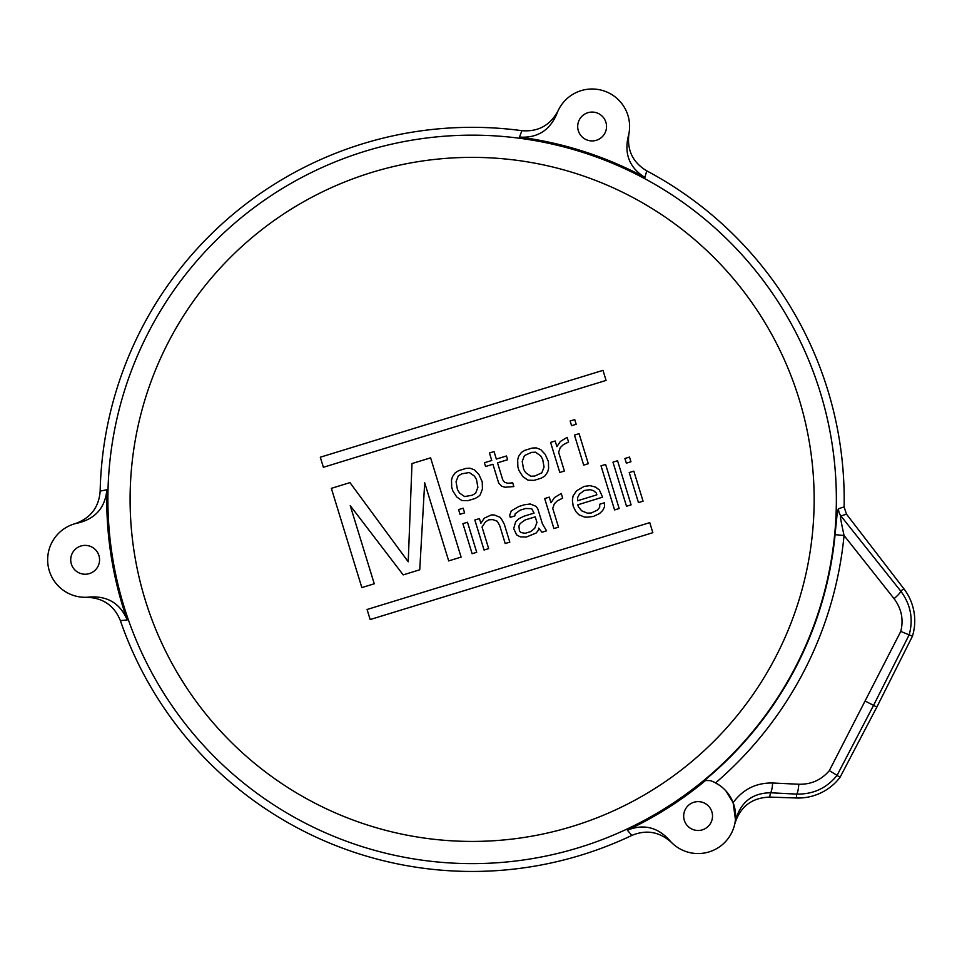 <?xml version="1.0" encoding="UTF-8"?>
<svg xmlns="http://www.w3.org/2000/svg" width="962" height="962" viewBox="0 0 962 962"><rect width="100%" height="100%" fill="white"/><g stroke="black" fill="none" stroke-linecap="round" stroke-linejoin="round"><path stroke-width="1.44" d="M846.488 514.153L903.823 588.708L900.733 591.077L840.92 515.981A11.532 11.46 71.9 0 1 838.551 508.694L844.107 506.926L846.488 514.153L840.92 515.981C839.646 513.612 840.692 520.117 844.059 535.509L835.088 534.644C837.325 511.147 837.505 510.618 838.551 508.694M844.107 506.926A372.053 372.053 0 0 0 646.704 170.839C632.695 162.386 626.779 149.952 628.944 133.55M74.856 523.749C90.476 518.302 98.906 507.431 100.156 491.125A372.053 372.053 0 0 1 521.909 130.676C538.203 131.986 550.264 125.349 558.08 110.75M903.823 588.708A52.682 52.682 0 0 1 912.457 636.183L876.851 707.058L840.054 777.308A52.682 52.682 0 0 1 796.44 797.991L769.66 797.101C751.623 797.738 739.958 806.805 734.679 824.29A37.494 37.494 0 0 1 671.464 842.447C659.619 831.721 646.416 829.376 631.818 835.437A372.053 372.053 0 0 1 120.382 620.646C114.225 605.495 102.874 597.715 86.339 597.282M712.517 816.065A14.418 14.418 0 0 1 698.099 830.483A14.418 14.418 0 0 1 683.681 816.065A14.418 14.418 0 0 1 698.099 801.635A14.418 14.418 0 0 1 712.517 816.065M711.219 780.94L710.401 780.639A37.494 37.494 0 0 1 728.823 837.553A37.494 37.494 0 0 1 669.047 839.754C657.226 827.031 643.337 823.833 627.356 830.17A365.392 365.392 0 0 0 705.579 780.483M710.401 780.639L704.497 780.447A364.67 364.67 0 0 0 835.088 534.644M606.529 126.503A14.418 14.418 0 0 1 592.111 140.921A14.418 14.418 0 0 1 577.693 126.503A14.418 14.418 0 0 1 592.111 112.073A14.418 14.418 0 0 1 606.529 126.503M644.925 177.453C629.869 168.037 624.254 154.569 628.102 137.025A37.494 37.494 0 0 0 603.595 90.801A37.494 37.494 0 0 0 556.733 114.069C549.627 130.555 537.217 138.227 519.492 137.085A365.392 365.392 0 0 1 644.925 177.453L646.704 170.839M99.567 559.812A14.418 14.418 0 0 1 85.149 574.23A14.418 14.418 0 0 1 70.719 559.812A14.418 14.418 0 0 1 85.149 545.382A14.418 14.418 0 0 1 99.567 559.812M89.911 596.993C107.816 595.947 120.25 603.595 127.188 619.925A365.392 365.392 0 0 1 106.866 489.742C105.231 507.407 95.719 518.47 78.343 522.931A37.494 37.494 0 0 0 48.1 565.584A37.494 37.494 0 0 0 89.911 596.993L89.454 597.053M87.169 597.246L88.035 597.186M77.549 523.087L76.707 523.268M76.671 523.28L75.818 523.496M120.382 620.646L127.188 619.925M627.356 830.17L631.818 835.437M719.576 785.329L714.706 782.443M713.828 782.022L712.938 781.625M735.437 819.492L733.128 802.681L726.009 791.017M725.095 790.03L723.484 788.467M733.128 802.681C742.929 789.285 756.108 782.719 772.654 782.996A11.532 1.9 92.9 0 1 770.478 792.772C751.647 793.061 739.85 802.825 735.112 822.065L735.341 820.43M669.564 840.379L670.129 841.028M772.654 782.996L798.809 784.246C811.194 784.523 821.368 779.978 829.352 770.61L900.769 631.409C903.751 619.564 901.514 608.633 894.047 598.641L844.059 535.509A373.677 373.677 0 0 1 715.572 782.888M912.457 636.183L909.15 634.872C913.527 619.131 910.713 604.545 900.733 591.077A11.532 1.96 -38.6 0 1 894.047 598.641M876.851 707.058L873.556 705.362L909.15 634.872L900.769 631.409M840.054 777.308L837.048 775.396L873.556 705.362L865.547 701.25M796.44 797.991L796.572 794.095C813.191 794.408 826.683 788.179 837.048 775.396L829.352 770.61M769.66 797.101L770.478 792.772L796.572 794.095A11.532 1.96 92.9 0 0 798.809 784.246M106.866 489.742L100.156 491.125M521.909 130.676L519.492 137.085M557.744 111.508L557.407 112.301M628.318 136.243L628.739 134.512M554.449 497.594L551.01 502.753L549.278 497.126L544.684 498.544L553.92 528.571L558.513 527.164L552.741 508.393L554.34 503.787L557.443 500.781L562.674 498.148L561.231 493.458L554.449 497.594M370.166 619.552L652.849 532.683L649.759 522.631L367.075 609.487L370.166 619.552M323.388 467.279L606.072 380.423L602.982 370.358L320.298 457.215L323.388 467.279M467.905 500.685L475.252 498.436L478.643 496.368L480.194 494.865L482.431 489.033L482.251 481.902L479.028 474.675L474.531 469.889L469.997 468.205L466.029 468.398L458.682 470.658L455.291 472.727L452.477 476.671L451.503 480.05L451.683 487.181L452.837 490.933L456.697 496.945L461.82 500.505L467.905 500.685M464.622 496.56L459.511 493.001L457.431 489.526L456.048 481.734L458.285 475.913L461.664 473.845L469.312 472.522L474.422 476.094L476.503 479.557L477.886 487.349L475.649 493.169L472.27 495.238L464.622 496.56M512.698 482.816L507.816 483.285L504.485 482.263L502.705 479.725L497.51 462.83L507.623 459.728L506.469 455.976L496.356 459.078L494.047 451.575L489.454 452.982L491.762 460.485L484.415 462.746L485.557 466.51L492.917 464.249L498.677 483.02L501.671 486.207L505.002 487.241L513.852 486.568L512.698 482.816M534.078 480.363L541.426 478.102L544.817 476.034L547.618 472.089L548.593 468.71L548.412 461.568L545.189 454.341L540.704 449.567L536.159 447.871L532.202 448.064L524.843 450.324L521.452 452.393L518.65 456.337L517.676 459.716L517.857 466.859L519.011 470.61L522.859 476.611L527.982 480.17L534.078 480.363M530.796 476.226L525.673 472.667L523.605 469.191L522.21 461.399L524.446 455.579L531.517 452.38L535.473 452.2L540.596 455.76L542.664 459.235L544.059 467.015L541.822 472.847L534.752 476.046L530.796 476.226M564.393 471.043L558.633 452.272L560.233 447.667L563.335 444.66L568.554 442.027L567.123 437.337L560.341 441.474L556.902 446.645L555.17 441.005L550.577 442.424L559.8 472.45L564.393 471.043M588.287 463.696L579.064 433.67L574.47 435.077L583.693 465.115L588.287 463.696M576.178 424.278L574.735 419.588L570.141 420.995L571.584 425.697L576.178 424.278M476.719 552.296L467.496 522.258L462.902 523.665L472.126 553.703L476.719 552.296M464.61 512.878L463.167 508.176L458.573 509.595L460.016 514.285L464.61 512.878M488.672 548.617L482.034 527.032L485.473 521.873L488.864 519.805L492.833 519.612L497.366 521.296L499.735 525.709L505.206 543.542L509.8 542.123L504.328 524.29L501.96 519.889L500.18 517.352L494.432 515.007L491.39 514.91L484.319 518.109L480.88 523.28L479.437 518.59L474.843 519.997L484.066 550.036L488.672 548.617M546.56 530.832L542.424 523.893L537.806 508.874L536.014 506.337L530.266 503.992L524.47 504.749L518.951 506.445L511.267 510.858L509.656 515.464L510.233 517.34L514.826 515.933L515.175 513.768L520.105 510.197L525.625 508.501L531.709 508.694L534.078 513.095L523.965 516.209L518.734 518.843L515.644 521.849L513.696 528.607L516.63 534.896L520.25 536.856L526.346 537.049L536.171 532.996L538.347 530.278L538.684 528.114L541.967 532.239L546.56 530.832M536.964 522.486L534.728 528.306L530.711 531.589L525.192 533.285L520.935 532.539L519.444 530.952L518.927 525.973L520.177 523.532L525.12 519.961L535.233 516.859L536.964 522.486M573.196 506.216L575.841 511.568L578.835 514.754L584.583 517.099L587.626 517.183L593.434 516.426L599.579 513.516L602.681 510.509L604.569 506.842L604.328 502.813L599.735 504.22L599.687 507.323L597.498 510.04L591.353 512.962L587.397 513.155L581.649 510.81L578.366 506.685L577.789 504.797L602.597 497.174L599.374 489.947L595.466 487.049L590.007 485.642L584.199 486.399L576.515 490.812L573.063 495.983L572.378 500.3L573.196 506.216M577.609 497.667L579.497 494.011L584.439 490.44L590.235 489.682L593.578 490.704L596.272 492.965L596.849 494.841L577.561 500.769L577.609 497.667M619.167 508.525L605.615 464.418L601.01 465.824L614.574 509.932L619.167 508.525M631.108 504.858L617.556 460.738L612.962 462.157L626.515 506.265L631.108 504.858M643.061 501.178L633.826 471.152L629.232 472.558L638.467 502.597L643.061 501.178M630.94 461.76L629.509 457.07L624.903 458.489L626.346 463.179L630.94 461.76M424.687 482.768L448.689 560.906L461.099 557.094L430.603 457.84L411.989 463.564L408.225 561.784L349.964 482.623L331.349 488.335L361.844 587.59L374.254 583.778L350.24 505.639L403.198 574.879L419.745 569.793L424.687 482.768M107.888 499.398A364.237 364.237 0 0 0 472.126 863.623A364.237 364.237 0 0 0 836.363 499.398A364.237 364.237 0 0 0 472.126 135.161A364.237 364.237 0 0 0 107.888 499.398M814.153 499.398A342.027 342.027 0 0 0 472.126 157.371A342.027 342.027 0 0 0 130.098 499.398A342.027 342.027 0 0 0 472.126 841.425A342.027 342.027 0 0 0 814.153 499.398"/></g></svg>
